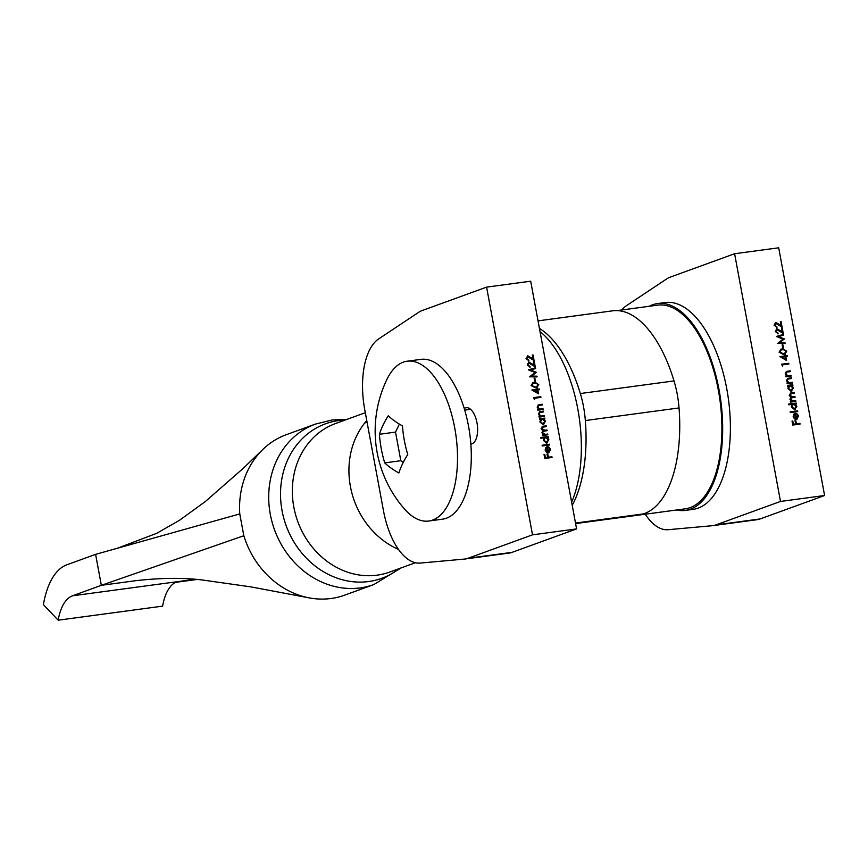 <?xml version="1.0" encoding="UTF-8"?>
<svg xmlns="http://www.w3.org/2000/svg" width="868" height="868" viewBox="0 0 868 868"><rect width="100%" height="100%" fill="white"/><g stroke="black" fill="none" stroke-linecap="round" stroke-linejoin="round"><path stroke-width="1.3" d="M539.429 328.408A113.838 54.207 82.3 0 1 580.345 393.54A63.245 30.12 82.3 0 1 583.535 406.788A63.245 30.12 82.3 0 1 585.347 420.546L679.036 407.938A113.838 54.207 -97.7 0 1 643.286 513.921L575.506 523.046M538.041 320.867L612.721 310.809A113.838 54.207 82.3 0 1 674.035 380.922A63.245 30.12 82.3 0 1 677.224 394.18A63.245 30.12 82.3 0 1 679.036 407.938M575.603 523.588L685.199 508.832A102.771 48.944 -97.7 0 0 718.313 389.96A102.771 48.944 -97.7 0 0 657.77 305.135L617.181 310.603M571.632 502.116A102.771 48.944 -97.7 0 0 577.773 408.882A102.771 48.944 -97.7 0 0 540.026 331.609M572.218 505.317A113.838 54.207 -97.7 0 0 585.347 420.546M676.66 509.983A104.344 49.693 -97.7 0 0 685.405 510.395A104.344 49.693 -97.7 0 0 719.029 389.699A104.344 49.693 -97.7 0 0 657.564 303.561A104.344 49.693 -97.7 0 0 649.231 306.285M685.405 510.395L693.12 509.364A104.344 49.693 -97.7 0 0 726.744 388.669A104.344 49.693 -97.7 0 0 665.279 302.531L657.564 303.561M432.6 520.073A80.637 38.398 82.3 0 1 428.727 521.028A80.637 38.398 82.3 0 1 404.455 508.963A118.623 118.623 0 0 1 386.998 379.262A80.637 38.398 82.3 0 1 403.327 362.162A80.637 38.398 82.3 0 1 407.211 361.207A80.637 38.398 82.3 0 1 454.702 427.761A80.637 38.398 82.3 0 1 432.6 520.073M407.211 361.207L420.98 359.352A80.637 38.398 82.3 0 1 468.481 425.906A80.637 38.398 82.3 0 1 442.506 519.173L428.727 521.028M388.289 415.794A115.889 59.794 153.3 0 0 379.414 434.282A115.889 101.361 70 0 0 384.719 462.883A115.889 41.566 4.3 0 0 398.889 472.995A115.889 59.794 -26.7 0 1 407.765 454.506A115.889 101.361 -110 0 1 402.47 425.906A115.889 41.566 -175.7 0 1 388.289 415.794M399.367 424.105L395.526 432.112L400.821 460.724L403.229 462.438M400.821 460.724L384.719 462.883M395.526 432.112L379.414 434.282M315.551 424.061A85.379 74.67 -110 0 0 272.096 522.145A85.379 74.67 -110 0 0 360.198 587.907A85.379 74.67 -110 0 0 373.869 584.544L344.726 595.133A85.379 74.67 -110 0 1 331.055 598.497A85.379 74.67 -110 0 1 308.39 597.726A85.379 74.67 -110 0 1 243.821 535.73L239.774 513.921A85.379 74.67 -110 0 1 262.505 449.787A85.379 74.67 -110 0 1 286.407 434.651L315.551 424.061L332.249 419.949L347.07 419.331M398.455 549.401A79.053 69.136 -110 0 1 366.763 420.524M239.774 513.921L95.599 554.359L66.782 564.829A81.744 38.93 82.3 0 0 43.4 604.627L58.178 620.197L162.62 606.135A50.127 23.87 82.3 0 1 176.963 581.734L177.506 581.658A81.744 38.93 -97.7 0 1 175.944 582.146M95.599 554.359L101.339 585.314L243.821 535.73M58.178 620.197A50.127 23.87 82.3 0 1 72.521 595.795L101.339 585.314L135.766 580.681C161.339 577.795 183.821 577.6 203.221 580.117L250.592 586.833L308.39 597.726M777.142 329.417L775.992 331.402L778.162 333.8L775.232 331.457L776.947 328.69L782.187 331.782L781.482 327.974L782.231 327.876L783.261 333.442L776.73 329.547M776.524 328.798L782.187 331.782M783.468 347.949L782.719 348.046L782.133 344.9L782.882 344.791L783.468 347.949M786.549 360.448L779.898 356.607L784.943 355.923L784.77 354.979L785.518 354.882L785.692 355.826L787.374 355.598L787.504 356.336L785.822 356.564L786.549 360.448M791.171 376.083L785.844 376.799L785.703 376.061L786.668 375.931L785.193 373.804L786.386 371.439L790.195 370.831L790.336 371.569L786.625 372.155L785.865 373.837L787.656 375.681L791.03 375.345L791.171 376.083M787.536 372.003L786.343 372.264L785.865 373.837M787.569 386.151L787.439 385.414L792.766 384.698L792.896 385.425L791.974 385.555L793.45 387.866L791.258 391.359L787.927 388.582L788.556 386.01L787.569 386.151M791.8 391.218L791.258 391.359M788.828 404.814L788.697 404.087L796.173 403.077L796.303 403.804L795.381 403.935L796.857 406.246L794.665 409.739L791.334 406.962L792.007 404.39L788.828 404.814M795.207 409.598L794.665 409.739M794.687 413.504L796.184 418.745L798.028 416.195L796.683 413.45L798.668 416.011L796.477 419.396L794.578 418.951L793.146 416.738L793.753 414.188L795.479 413.287L796.715 418.593M797.03 419.266L796.477 419.396M645.239 514.214A63.245 30.12 -97.7 0 0 668.132 529.697L712.368 525.704A63.245 30.12 -97.7 0 0 712.986 525.628A63.245 30.12 -97.7 0 0 716.024 524.88L780.506 501.444L824.6 495.509L778.694 247.803L734.599 253.738L670.118 277.174A63.245 30.12 -97.7 0 0 666.635 278.954L626.587 305.59A63.245 30.12 -97.7 0 0 621.824 309.974M780.506 501.444L734.599 253.738M800.068 424.083L792.777 425.06L792.028 421.067L792.777 420.969L793.385 424.224L795.63 423.92L795.023 420.665L795.772 420.568L796.379 423.823L799.927 423.345L800.068 424.083M797.746 411.584L790.271 412.593L790.13 411.855L797.616 410.846L797.746 411.584M791.453 393.595L789.837 395.265L792.896 396.839L794.969 396.567L795.099 397.294L791.29 397.891L790.596 399.367L793.482 400.962L795.728 400.658L795.858 401.396L790.531 402.112L790.39 401.374L791.323 401.255L789.923 399.323L790.856 397.251L789.164 395.222L791.323 392.857L794.209 392.466L794.339 393.204L790.39 393.844M790.292 393.085L794.209 392.466M792.451 383.016L787.124 383.732L786.994 382.994L787.949 382.864L786.473 380.726L787.667 378.372L791.475 377.764L791.616 378.502L787.916 379.088L787.146 380.77L788.936 382.614L792.321 382.278L792.451 383.016M788.817 378.936L787.623 379.186L787.146 380.77M782.621 366.144L781.504 364.245L788.795 363.269L788.925 364.007L782.383 364.885L782.621 366.144M786.744 351.16L784.976 354.057L783.413 354.415L779.073 352.191L780.961 349.175L782.383 348.849L786.744 351.16L784.824 354.101M784.997 342.784L785.139 343.522L777.641 343.424L782.979 339.128L776.35 336.459L783.435 334.386L783.576 335.124L778.477 336.61L784.303 339.03L779.594 342.708L784.997 342.784L784.824 343.522M775.97 323.124L774.82 325.099L776.99 327.507L774.061 325.164L775.775 322.397L781.026 325.489L780.321 321.67L781.07 321.572L782.101 327.138L775.558 323.243M775.352 322.495L781.026 325.489M716.024 524.88L760.118 518.945L824.6 495.509M760.118 518.945A63.245 30.12 82.3 0 1 757.08 519.693L712.986 525.628M792.05 421.132L792.777 420.969M792.495 421.078L793.385 424.224M793.092 424.333L795.63 423.92M795.034 420.73L795.772 420.568M795.489 420.676L796.379 423.823M796.086 423.931L799.927 423.345M799.634 423.454L799.764 424.116M796.39 413.548L798.668 416.011M798.376 416.119L796.195 419.504M794.958 414.112L793.504 416.716L794.296 418.192L795.804 418.658L794.958 414.112L793.797 416.618L795.804 418.658M790.14 411.92L797.616 410.846M797.323 410.955L797.442 411.627M788.708 404.141L796.173 403.077M795.88 403.175L796.01 403.848M796.857 406.246L795.381 403.935M796.564 406.343L794.372 409.837M793.363 404.271L791.703 406.973L794.762 408.958M793.081 404.325L791.985 406.864L794.621 409.012M794.242 409.11L796.195 406.3L793.656 404.162M790.412 401.439L791.323 401.255M790.151 393.139L791.03 392.965M793.916 392.575L794.036 393.247M791.16 393.692L789.837 395.265M789.544 395.363L792.603 396.947L794.969 396.567M794.676 396.665L794.795 397.338M791.171 397.945L790.596 399.367M790.314 399.464L793.189 401.07L795.728 400.658M795.435 400.766L795.555 401.439M787.45 385.479L792.766 384.698M792.473 384.795L792.603 385.468M793.45 387.866L791.974 385.555M793.157 387.963L790.965 391.457M789.956 385.891L788.296 388.593L791.356 390.567M789.674 385.945L788.578 388.484L791.215 390.633M790.835 390.73L792.788 387.92L790.249 385.783M787.005 383.059L787.949 382.864M787.526 378.426L791.475 377.764M791.193 377.862L791.312 378.535M786.864 380.878L788.936 382.614M788.654 382.723L792.321 382.278M792.028 382.387L792.148 383.059M785.714 376.126L786.668 375.931M786.245 371.493L790.195 370.831M789.902 370.94L790.032 371.602M785.573 373.945L787.656 375.681M787.363 375.79L791.03 375.345M790.748 375.453L790.867 376.126M781.515 364.31L788.795 363.269M788.502 363.377L788.632 364.039M782.285 365.992L782.383 364.885M779.909 356.672L784.943 355.923M784.78 355.045L785.518 354.882M785.225 354.99L785.692 355.826M785.399 355.934L787.374 355.598M787.081 355.706L787.211 356.379M786.202 360.263L785.822 356.564M781.916 357.095L785.247 359.211L785.073 356.661L781.916 357.095L785.529 359.102M780.82 349.229L782.383 348.849M782.101 348.947L786.451 351.258M781.167 349.912L779.529 352.169L782.99 353.786L784.498 353.417M779.822 352.061L783.283 353.677L784.65 353.363L785.985 351.236L784.412 349.641L781.287 349.869L779.529 352.169M782.144 344.965L782.882 344.791M782.589 344.9L783.164 347.992M776.35 336.48L783.435 334.386M783.153 334.495L783.283 335.211M784.271 338.867L778.477 336.61M784.01 339.138L779.594 342.708M779.301 342.817L784.705 342.893M776.849 329.525L775.992 331.402M775.699 331.5L778.021 333.073M777.739 333.171L777.858 333.822M781.493 328.039L782.231 327.876M781.949 327.974L782.903 333.16M775.677 323.221L774.82 325.099M774.527 325.196L776.86 326.769M776.567 326.878L776.686 327.518M780.332 321.735L781.07 321.572M780.777 321.681L781.742 326.867M470.847 444.221L471.953 443.819A18.336 8.734 -97.7 0 0 476.988 422.825A18.336 8.734 -97.7 0 0 466.181 407.678A18.336 8.734 -97.7 0 0 465.302 407.895L464.196 408.296M529.133 362.813L527.983 364.788L530.153 367.197L527.223 364.853L528.938 362.086L534.189 365.178L533.473 361.37L534.221 361.262L535.252 366.828L528.721 362.943M528.514 362.184L534.189 365.178M535.458 381.334L534.71 381.443L534.124 378.285L534.872 378.188L535.458 381.334M538.54 393.844L531.889 390.003L536.934 389.32L536.76 388.376L537.509 388.278L537.683 389.222L539.364 388.994L539.505 389.732L537.824 389.96L538.54 393.844M543.162 409.479L537.834 410.195L537.693 409.457L538.659 409.327L537.183 407.19L538.377 404.835L542.185 404.228L542.326 404.955L538.616 405.54L537.856 407.233L539.646 409.078L543.021 408.741L543.162 409.479M539.527 405.399L538.334 405.649L537.856 407.233M539.56 419.537L539.429 418.799L544.757 418.083L544.898 418.821L543.976 418.951L545.44 421.251L543.249 424.745L539.918 421.978L540.547 419.407L539.56 419.537M543.791 424.615L543.249 424.745M540.818 438.21L540.688 437.472L548.164 436.463L548.305 437.201L547.382 437.331L548.847 439.631L546.656 443.125L543.325 440.358L543.997 437.776L540.818 438.21M547.198 442.995L546.656 443.125M546.677 446.89L548.175 452.141L550.019 449.591L548.674 446.836L550.659 449.407L548.467 452.792L546.569 452.336L545.137 450.134L545.744 447.584L547.469 446.684L548.717 451.978M549.021 452.651L548.467 452.792M532.507 534.84L576.591 528.905L530.684 281.199L486.59 287.134L422.108 310.57A63.245 30.12 -97.7 0 0 418.626 312.35L378.589 338.976A63.245 30.12 -97.7 0 0 364.734 409.598L383.493 510.807A63.245 30.12 -97.7 0 0 420.123 563.082L464.358 559.09A63.245 30.12 -97.7 0 0 464.977 559.025A63.245 30.12 -97.7 0 0 468.015 558.276L532.507 534.84L486.59 287.134M552.059 457.469L544.768 458.456L544.03 454.463L544.779 454.365L545.375 457.62L547.621 457.317L547.014 454.062L547.762 453.964L548.37 457.219L551.918 456.742L552.059 457.469M549.737 444.969L542.261 445.978L542.131 445.241L549.607 444.242L549.737 444.969M543.444 426.98L541.827 428.651L544.887 430.235L546.959 429.953L547.09 430.691L543.281 431.287L542.587 432.752L545.473 434.358L547.719 434.054L547.849 434.781L542.522 435.508L542.391 434.77L543.314 434.64L541.914 432.72L542.847 430.636L541.155 428.618L543.314 426.242L546.2 425.863L546.33 426.589L542.381 427.24M542.283 426.481L546.2 425.863M544.442 416.401L539.115 417.128L538.985 416.39L539.939 416.26L538.464 414.123L539.657 411.768L543.476 411.15L543.607 411.888L539.907 412.474L539.147 414.166L540.927 416.011L544.312 415.674L544.442 416.401M540.818 412.333L539.614 412.582L539.147 414.166M534.612 399.54L533.495 397.642L540.786 396.665L540.927 397.392L534.384 398.282L534.612 399.54M538.735 384.546L536.966 387.443L535.415 387.801L531.064 385.576L532.952 382.571L534.384 382.235L538.735 384.546L536.815 387.497M536.988 376.18L537.129 376.918L529.632 376.82L534.97 372.524L528.341 369.844L535.437 367.782L535.567 368.52L530.467 370.007L536.294 372.426L531.585 376.104L536.988 376.18L536.815 376.907M527.961 356.509L526.811 358.484L528.981 360.893L526.062 358.549L527.766 355.782L533.017 358.875L532.312 355.066L533.061 354.969L534.091 360.535L527.549 356.639M527.343 355.891L533.017 358.875M468.015 558.276L512.109 552.33L576.591 528.905M512.109 552.33A63.245 30.12 82.3 0 1 509.071 553.09L464.977 559.025M464.738 410.108L470.597 409.316M544.041 454.528L544.779 454.365M544.486 454.463L545.375 457.62M545.093 457.718L547.621 457.317M547.024 454.127L547.762 453.964M547.48 454.062L548.37 457.219M548.077 457.317L551.918 456.742M551.636 456.839L551.755 457.512M548.381 446.944L550.659 449.407M550.366 449.515L548.185 452.89M546.948 447.497L545.495 450.112L546.287 451.588L547.795 452.044L546.948 447.497L545.788 450.004L547.795 452.044M542.142 445.306L549.607 444.242M549.314 444.34L549.444 445.013M540.699 437.537L548.164 436.463M547.871 436.571L548.001 437.244M548.847 439.631L547.382 437.331M548.554 439.74L546.363 443.233M545.364 437.667L543.693 440.358L546.753 442.344M545.071 437.722L543.976 440.26L546.612 442.409M546.232 442.496L548.185 439.696L545.646 437.559M542.402 434.835L543.314 434.64M542.142 426.535L543.021 426.351M545.907 425.96L546.037 426.633M543.151 427.089L541.827 428.651M541.545 428.759L544.594 430.344L546.959 429.953M546.666 430.061L546.797 430.734M543.162 431.342L542.587 432.752M542.305 432.861L545.191 434.456L547.719 434.054M547.426 434.152L547.556 434.825M539.44 418.864L544.757 418.083M544.464 418.192L544.594 418.864M545.44 421.251L543.976 418.951M545.147 421.36L542.956 424.853M541.957 419.287L540.287 421.978L543.346 423.964M541.665 419.342L540.569 421.881L543.205 424.029M542.826 424.116L544.779 421.316L542.24 419.179M538.995 416.456L539.939 416.26M539.516 411.823L543.476 411.15M543.184 411.258L543.303 411.931M538.854 414.264L540.927 416.011M540.645 416.119L544.312 415.674M544.019 415.772L544.149 416.445M537.704 409.522L538.659 409.327M538.236 404.889L542.185 404.228M541.903 404.325L542.023 404.998M537.574 407.331L539.646 409.078M539.354 409.186L543.021 408.741M542.739 408.839L542.858 409.512M533.505 397.707L540.786 396.665M540.493 396.763L540.623 397.435M534.276 399.389L534.384 398.282M531.9 390.068L536.934 389.32M536.771 388.441L537.509 388.278M537.216 388.376L537.683 389.222M537.39 389.32L539.364 388.994M539.071 389.103L539.202 389.765M538.193 393.649L537.824 389.96M533.907 390.481L537.238 392.607L537.075 390.058L533.907 390.481L537.52 392.499M532.811 382.625L534.384 382.235M534.091 382.343L538.442 384.654M533.158 383.309L531.52 385.566L534.981 387.171L536.489 386.813M531.813 385.457L535.274 387.074L536.641 386.759L537.976 384.622L536.402 383.038L533.278 383.265L531.52 385.566M534.135 378.35L534.872 378.188M534.579 378.296L535.155 381.377M528.352 369.866L535.437 367.782M535.144 367.88L535.274 368.596M536.261 372.253L530.467 370.007M536.001 372.524L531.585 376.104M531.303 376.202L536.706 376.278M528.84 362.922L527.983 364.788M527.69 364.896L530.012 366.459M529.73 366.567L529.849 367.207M533.495 361.435L534.221 361.262M533.939 361.37L534.894 366.556M527.668 356.618L526.811 358.484M526.529 358.592L528.851 360.155M528.558 360.263L528.677 360.914M532.323 355.131L533.061 354.969M532.768 355.066L533.733 360.253M580.345 393.54L674.035 380.922M345.269 419.993A82.21 71.903 70 0 0 338.791 420.535A82.21 71.903 70 0 0 282.057 510.677A82.21 71.903 70 0 0 368.629 581.538A82.21 71.903 70 0 0 399.269 568.583M365.309 412.712L335.699 423.465A79.053 69.136 70 0 0 295.467 514.279A79.053 69.136 70 0 0 377.048 575.169A79.053 69.136 70 0 0 389.71 572.066L415.349 562.746M72.521 595.795L176.963 581.734M194.616 579.357L177.506 581.658M465.302 407.895L467.092 407.656M367.055 422.163L364.679 423.031M373.869 584.544L401.07 567.932M262.505 449.787L243.246 468.308L205.336 501.53L179.416 520.344L156.5 533.419L117.538 548.196M196.656 579.52L175.51 582.363"/></g></svg>
